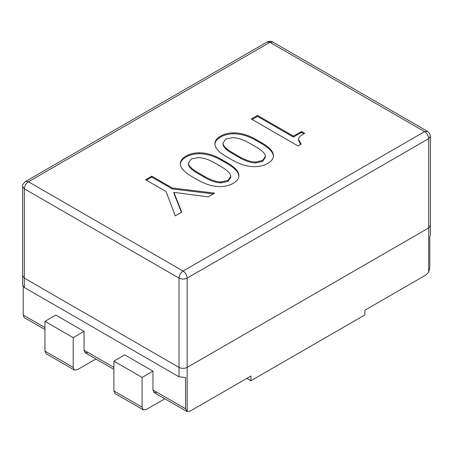 <?xml version="1.0" encoding="UTF-8"?>
<svg xmlns="http://www.w3.org/2000/svg" width="453" height="453" viewBox="0 0 453 453"><rect width="100%" height="100%" fill="white"/><g stroke="black" fill="none" stroke-linecap="round" stroke-linejoin="round"><path stroke-width="0.68" d="M22.65 186.46L24.337 188.81C24.553 185.849 25.912 183.499 28.409 181.761L25.527 181.472C23.262 183.482 22.299 185.141 22.65 186.46L22.65 275.764L24.337 278.114L179.014 367.411C181.727 368.68 184.439 368.68 187.151 367.411L428.663 227.978L430.35 225.628L430.35 235.028L429.789 236.46L429.789 267.797L428.663 272.213L425.95 274.977L364.892 310.231L364.892 314.931L250.922 380.73L250.922 376.03L189.864 411.279L186.987 411.562L154.156 392.609L152.961 389.971L152.961 371.171L142.106 377.44L142.106 407.207L143.301 409.84L146.177 409.557L164.841 398.782M272.797 42.038L269.92 42.322L28.409 181.761L183.08 271.058C180.628 272.774 179.269 275.124 179.014 278.108C181.676 279.405 184.388 279.405 187.151 278.108C186.942 275.152 185.583 272.802 183.08 271.058L424.591 131.625L269.92 42.322L267.038 42.038C269.914 41.076 271.834 41.076 272.797 42.038L427.473 131.342L424.591 131.625C427.049 133.341 428.402 135.69 428.663 138.675L430.35 136.325L429.58 133.454L427.473 131.342M262.649 160.43L255.634 161.987C250.956 161.987 245.384 160.119 238.907 156.381L232.706 152.797C226.228 149.06 222.995 145.843 222.995 143.142L225.69 139.094L232.434 137.689C237.468 137.689 243.136 139.507 249.427 143.142L255.634 146.727C262.106 150.464 265.345 153.68 265.345 156.381L262.649 160.43M197.366 179.745C205.277 184.309 212.831 186.596 220.028 186.596C225.062 186.596 229.467 185.504 233.244 183.323C237.021 181.143 238.907 178.601 238.907 175.69C238.907 171.54 234.954 167.18 227.038 162.61L221.642 159.496C213.912 155.028 206.449 152.797 199.252 152.797C194.218 152.797 189.813 153.89 186.036 156.07C182.259 158.25 180.373 160.792 180.373 163.703C180.373 167.853 184.235 172.163 191.97 176.625L197.366 179.745M226.5 156.693L231.896 159.807C239.807 164.377 247.361 166.659 254.558 166.659C259.592 166.659 263.997 165.571 267.774 163.391C271.551 161.206 273.436 158.663 273.436 155.758C273.436 151.602 269.484 147.242 261.568 142.672L256.171 139.558C248.442 135.096 240.979 132.865 233.782 132.865C228.748 132.865 224.343 133.952 220.566 136.132C216.789 138.312 214.898 140.86 214.898 143.765C214.898 147.916 218.765 152.225 226.5 156.693M172.276 187.995L151.778 176.16L145.572 179.745L166.075 191.579L175.243 215.877L181.721 212.134L173.895 192.355L208.154 196.874L214.631 193.137L172.276 187.995L172.276 188.935L151.778 177.1L146.387 180.215M301.494 131.461L293.402 136.132L257.525 115.419L251.319 119.003L297.989 145.945L301.222 144.077L298.527 139.405C298.527 137.74 299.784 136.183 302.304 134.734L304.733 133.329L301.494 131.461L301.494 132.401L293.402 137.072L257.525 116.359L252.134 119.473M191.16 159.026L197.904 157.627C202.938 157.627 208.607 159.445 214.898 163.08L221.104 166.659C227.582 170.396 230.815 173.618 230.815 176.313L228.119 180.368L221.104 181.925C216.426 181.925 210.855 180.056 204.382 176.313L198.176 172.735C191.698 168.997 188.465 165.775 188.465 163.08L191.16 159.026M238.907 176.63C238.907 172.48 234.954 168.12 227.038 163.55L221.642 160.436C213.912 155.968 206.449 153.737 199.252 153.737C194.218 153.737 189.813 154.83 186.036 157.01C182.259 159.19 180.373 161.732 180.373 164.643M273.436 156.698C273.436 152.542 269.484 148.182 261.568 143.612L256.171 140.498C248.442 136.036 240.979 133.805 233.782 133.805C228.748 133.805 224.343 134.892 220.566 137.072C216.789 139.252 214.898 141.8 214.898 144.705M151.778 176.16L151.778 177.1M213.284 193.912L172.276 188.935M173.895 192.355L173.895 193.295L181.415 212.31M293.402 136.132L293.402 137.072M303.918 133.799L301.494 132.401M298.527 139.405L298.527 140.345L300.526 144.479M257.525 115.419L257.525 116.359M230.815 176.313L230.815 177.253L228.119 181.308L221.104 182.865C216.426 182.865 210.855 180.996 204.382 177.253L198.176 173.675C191.698 169.937 188.465 166.715 188.465 164.02L188.465 163.08M265.345 156.381L265.345 157.321L262.649 161.37L255.634 162.927C250.956 162.927 245.384 161.058 238.907 157.321L232.706 153.737C226.228 150 222.995 146.783 222.995 144.082L222.995 143.142M428.663 272.213L428.663 138.675L187.151 278.108L187.151 367.411C184.439 368.68 181.727 368.68 179.014 367.411L24.337 278.114L22.65 275.764L22.65 285.164L24.337 287.513L179.014 376.811L185.566 377.462L185.566 408.793L187.151 411.647L187.151 367.411L428.663 227.978L430.35 225.628L430.35 136.325M250.922 380.73L246.851 378.38M44.96 329.563L24.173 317.564L23.211 315.062L23.211 286.596M88.109 352.53L85.226 352.813L84.037 350.18L84.037 331.381L73.182 337.644L73.182 367.411L74.371 370.05L77.253 369.761L95.917 358.986M84.037 331.381L55.815 315.084L44.96 321.353L44.96 351.12L46.155 353.753L74.371 370.05M44.96 321.353L73.182 337.644M157.032 392.321L154.156 392.609M152.961 371.171L124.739 354.88L113.884 361.143L113.884 390.911L115.079 393.549L143.301 409.84M142.106 377.44L113.884 361.143M24.337 287.513L24.337 188.81L179.014 278.108L179.014 376.811M199.252 152.797L199.252 153.737M221.642 159.496L221.642 160.436M227.038 162.61L227.038 163.55M233.782 132.865L233.782 133.805M256.171 139.558L256.171 140.498M261.568 142.672L261.568 143.612M221.104 181.925L221.104 182.865M204.382 176.313L204.382 177.253M198.176 172.735L198.176 173.675M255.634 161.987L255.634 162.927M238.907 156.381L238.907 157.321M232.706 152.797L232.706 153.737M185.566 408.793L152.961 389.971M113.884 367.411L84.037 350.18M44.96 327.621L23.211 315.062M44.96 351.12L73.182 367.411M142.106 407.207L113.884 390.911M25.527 181.472L267.038 42.038M85.226 352.813L113.884 369.359"/></g></svg>
